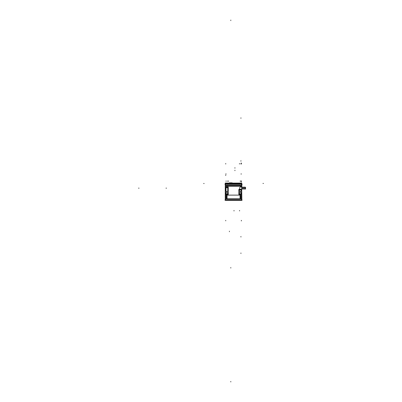 <?xml version="1.0" encoding="UTF-8"?>
<svg xmlns="http://www.w3.org/2000/svg" width="402" height="402" viewBox="0 0 402 402"><rect width="100%" height="100%" fill="white"/><g stroke="black" fill="none" stroke-linecap="round" stroke-linejoin="round"><path stroke-width="0.6" d="M241.607 190.734L241.607 190.709A1.382 1.382 0 0 0 241.592 190.543A1.382 1.382 0 0 1 241.607 190.844M238.848 190.844A1.382 1.382 0 0 1 238.863 190.543A1.382 1.382 0 0 0 238.848 190.709L238.843 190.734M225.723 183.915L225.728 183.106L225.753 183.433L225.306 183.443L225.723 183.433L225.723 187L225.723 184.232L227.798 184.232L227.738 183.081L227.798 184.257M240.934 186.855A1.276 1.276 0 0 0 239.642 188.171L239.642 188.126A1.266 1.266 0 0 1 240.893 186.865L241.813 186.975M241.491 189.096L241.838 189.442L241.491 189.096L241.838 189.442L241.376 189.437L241.788 189.257M225.266 200.116L225.266 183.915L225.411 184.232L225.306 183.418L225.738 183.418L225.738 187M227.738 183.101L227.467 183.438L241.607 183.438L241.336 183.101L241.326 183.438L241.798 183.428A0.347 0.347 0 0 0 241.607 183.141A0.347 0.347 0 0 1 241.793 183.412A0.347 0.347 0 0 0 241.607 183.141A0.347 0.347 0 0 1 241.793 183.412L241.607 183.402M242.12 184.232L227.517 184.232M241.838 184.181L241.838 186.865A0.347 0.347 0 0 1 241.692 187.136A0.347 0.347 0 0 0 241.833 186.91L241.692 186.91M241.692 188.543L241.758 189.221A0.347 0.347 0 0 0 241.692 189.156M241.838 200.116L241.692 189.221M240.17 189.88A0.879 0.879 0 0 1 241.105 190.759A0.879 0.879 0 0 1 240.17 191.633M241.592 194.467L238.863 194.467L238.863 189.347L241.592 189.347L241.592 194.467M241.607 190.709A1.382 1.382 0 0 0 241.592 190.543L241.607 193.081M241.532 193.106L241.532 190.709L241.537 193.106M238.924 190.839A1.306 1.306 0 0 1 240.225 189.448A1.306 1.306 0 0 1 241.532 190.839M238.848 192.97A1.382 1.382 0 0 0 238.863 193.272L238.863 190.543A1.382 1.382 0 0 0 238.848 190.709L238.863 190.709M238.919 190.709L238.919 193.106L238.914 190.709M241.532 192.975A1.306 1.306 0 0 1 240.225 194.367A1.306 1.306 0 0 1 238.924 192.975M241.607 192.97A1.382 1.382 0 0 1 241.592 193.272L241.607 193.106M241.692 200.432L225.411 200.432L225.411 183.915L241.692 183.915L241.692 200.432M241.361 186.91L241.361 184.181M239.642 188.121A1.276 1.276 0 0 0 240.436 189.347M241.361 200.327L241.361 194.467M224.934 200.116L242.17 200.116M225.683 184.252L225.683 183.418L227.839 183.418L227.839 184.252L225.683 184.252M225.738 194.518L225.738 200.432M225.497 188.543A1.382 1.382 0 0 1 225.512 188.242L225.512 193.151M228.256 188.432L228.241 188.242A1.382 1.382 0 0 1 228.256 188.543M228.256 192.97A1.382 1.382 0 0 1 228.241 193.272L228.256 193.081M225.497 193.081L225.512 193.272A1.382 1.382 0 0 1 225.497 192.97M228.18 192.975A1.306 1.306 0 0 1 226.879 194.367A1.306 1.306 0 0 1 225.572 192.975M228.241 194.518L225.512 194.518L225.512 187L228.241 187L228.241 194.518M225.572 188.538A1.306 1.306 0 0 1 226.879 187.146A1.306 1.306 0 0 1 228.18 188.538M225.567 188.362L225.567 193.151L225.562 188.362M228.241 188.362L228.241 193.151M228.185 193.151L228.185 188.362L228.19 193.151M226.823 192.181A0.879 0.879 0 0 1 227.758 193.06A0.879 0.879 0 0 1 226.823 193.935M226.929 193.935A0.879 0.879 0 0 1 225.994 193.06A0.879 0.879 0 0 1 226.929 192.181M227.753 190.704A0.879 0.879 0 0 1 226.879 191.638A0.879 0.879 0 0 1 225.999 190.704M225.994 190.804L225.994 188.407L225.999 190.804M225.999 188.508A0.879 0.879 0 0 1 226.879 187.573A0.879 0.879 0 0 1 227.753 188.508M227.758 188.407L227.758 190.804L227.753 188.407M225.437 184.232L225.231 183.081L226.949 183.081L225.231 183.081L225.266 184.257M227.778 183.106L225.612 183.106M227.693 183.091L227.08 183.091L227.693 183.086M225.663 183.101A0.347 0.347 0 0 0 225.306 183.438A0.347 0.347 0 0 1 225.663 183.106L225.683 183.443L227.793 183.438M225.653 183.106L225.306 183.443L241.702 183.212M230.708 182.845L232.21 183.101L230.698 183.101M230.874 182.845L229.366 183.101L230.879 183.101M232.17 182.845L229.406 182.845M236.476 183.101L237.069 183.101L236.492 183.091M235.557 183.101L236.15 183.101L235.572 183.091M235.23 183.101L234.632 183.096L235.23 183.101M233.708 183.397L233.713 183.096L234.311 183.101L233.728 183.091M233.708 183.402L233.713 183.101M237.396 183.091L237.994 183.096L237.396 183.101M238.316 183.101L238.914 183.101L238.331 183.091M239.838 183.397L239.833 183.096L239.255 183.091M239.838 183.402L239.833 183.101M226.738 186.337L227.014 186.337M226.718 185.84L226.879 186.307L227.035 185.84A0.307 0.307 0 0 1 227.346 185.543M240.662 186.337L226.442 186.337L226.442 185.201L240.662 185.201L240.662 186.337M227.356 185.227L227.346 185.227A0.618 0.618 0 0 0 226.718 185.865M227.336 185.156L227.336 185.221A0.623 0.623 0 0 0 226.713 185.845L226.879 186.312L227.04 185.84A0.301 0.301 0 0 1 227.336 185.548L239.768 185.548A0.301 0.301 0 0 1 240.064 185.845L240.225 186.312L240.386 185.84A0.623 0.623 0 0 0 239.768 185.221L227.336 185.221A0.623 0.623 0 0 0 226.713 185.845L226.879 186.312L227.04 185.845A0.301 0.301 0 0 1 227.336 185.548L239.768 185.548A0.307 0.307 0 0 1 240.069 185.855L240.225 186.312L240.386 185.845A0.623 0.623 0 0 0 239.768 185.221L227.09 185.156L239.783 185.156M227.09 185.156L240.014 185.156M240.381 185.865A0.618 0.618 0 0 0 239.748 185.227L239.743 185.156M239.768 185.548A0.301 0.301 0 0 1 240.064 185.845L240.225 186.307L240.381 185.84M240.084 186.337L240.366 186.337M227.09 185.543L240.014 185.543L227.09 185.548M240.381 198.568L240.381 195.297M240.662 199.206L226.442 199.206L226.442 195.121L240.662 195.121L240.662 199.206M226.718 198.482A0.618 0.618 0 0 0 227.356 199.121M227.09 199.121L240.014 199.121L227.09 199.126M239.748 199.121A0.618 0.618 0 0 0 240.381 198.482M226.718 195.297L226.718 198.568M240.069 198.493A0.307 0.307 0 0 1 239.758 198.809L227.336 198.804A0.301 0.301 0 0 1 227.04 198.503L227.04 195.362L226.718 195.372M227.035 198.568L227.035 195.297L227.04 198.568M227.346 198.809A0.307 0.307 0 0 1 227.035 198.493M240.014 198.809L227.09 198.809L240.014 198.804M240.069 195.297L240.069 198.568L240.064 195.297M240.381 195.372L240.069 195.372L240.064 198.503A0.301 0.301 0 0 1 239.768 198.804L227.336 198.804A0.301 0.301 0 0 1 227.04 198.503L226.879 195.201L226.713 198.503A0.623 0.623 0 0 0 227.336 199.126L239.768 199.126A0.623 0.623 0 0 0 240.386 198.503L240.225 195.201L240.064 198.503A0.301 0.301 0 0 1 239.768 198.804M240.28 191.633A0.879 0.879 0 0 1 239.346 190.759A0.879 0.879 0 0 1 240.28 189.88M240.28 193.935A0.879 0.879 0 0 1 239.346 193.06A0.879 0.879 0 0 1 240.28 192.181M240.17 192.181A0.879 0.879 0 0 1 241.105 193.06A0.879 0.879 0 0 1 240.17 193.935M241.692 188.201L245.562 188.201L245.562 187.297L241.692 187.297L245.441 187.262L245.441 189.03L241.758 189L245.562 189L245.562 188.091L241.692 188.091M242.17 184.227L224.934 184.227L242.17 184.227M241.768 183.101L225.336 183.101M225.306 183.412L225.266 184.227M241.336 183.101L241.361 183.915L241.321 183.412L241.361 183.915L241.336 183.428L225.723 183.433L225.723 183.081M227.482 184.247L227.482 183.412L241.652 183.412L241.652 184.247L227.482 184.247M239.24 183.101L239.833 183.091L239.838 183.513M241.537 193.06L241.537 190.759A1.312 1.312 0 0 0 240.225 189.442A1.312 1.312 0 0 0 238.914 190.759L238.914 193.06A1.312 1.312 0 0 0 240.225 194.372A1.312 1.312 0 0 0 241.537 193.06L241.537 190.759A1.312 1.312 0 0 0 240.225 189.442A1.312 1.312 0 0 0 238.914 190.759L238.914 193.06A1.312 1.312 0 0 0 240.225 194.372A1.312 1.312 0 0 0 241.537 193.06M240.225 191.633A0.874 0.874 0 0 1 239.351 190.759A0.874 0.874 0 0 1 240.225 189.88A0.874 0.874 0 0 1 241.099 190.759A0.874 0.874 0 0 1 240.225 191.633A0.874 0.874 0 0 1 239.351 190.759A0.874 0.874 0 0 1 240.225 189.88A0.874 0.874 0 0 1 241.099 190.759A0.874 0.874 0 0 1 240.225 191.633M240.225 193.935A0.874 0.874 0 0 1 239.351 193.06A0.874 0.874 0 0 1 240.225 192.186A0.874 0.874 0 0 1 241.099 193.06A0.874 0.874 0 0 1 240.225 193.935A0.874 0.874 0 0 1 239.351 193.06A0.874 0.874 0 0 1 240.225 192.186A0.874 0.874 0 0 1 241.099 193.06A0.874 0.874 0 0 1 240.225 193.935M239.652 188.161L239.652 188.166A1.266 1.266 0 0 0 240.466 189.347A1.266 1.266 0 0 1 239.652 188.161L239.652 188.131A1.266 1.266 0 0 1 240.893 186.865L241.376 186.855L241.376 184.232L241.376 186.855L241.838 186.855M241.376 194.467L241.376 200.327M225.723 194.518L225.723 200.432M225.723 187L225.723 184.232L227.798 184.232M228.19 188.453A1.312 1.312 0 0 0 226.879 187.141A1.312 1.312 0 0 0 225.562 188.453L225.562 193.06A1.312 1.312 0 0 0 226.879 194.372A1.312 1.312 0 0 0 228.19 193.06L228.19 188.453A1.312 1.312 0 0 0 226.879 187.141A1.312 1.312 0 0 0 225.562 188.453L225.562 193.06A1.312 1.312 0 0 0 226.879 194.372A1.312 1.312 0 0 0 228.19 193.06L228.19 188.453M226.879 192.186A0.874 0.874 0 0 1 227.753 193.06A0.874 0.874 0 0 1 226.879 193.935A0.874 0.874 0 0 1 225.999 193.06A0.874 0.874 0 0 1 226.879 192.186A0.874 0.874 0 0 1 227.753 193.06A0.874 0.874 0 0 1 226.879 193.935A0.874 0.874 0 0 1 225.999 193.06A0.874 0.874 0 0 1 226.879 192.186M225.999 190.759L225.999 188.453A0.874 0.874 0 0 1 226.879 187.578A0.874 0.874 0 0 1 227.753 188.453L227.753 190.759A0.874 0.874 0 0 1 226.879 191.633A0.874 0.874 0 0 1 225.999 190.759L225.999 188.453A0.874 0.874 0 0 1 226.879 187.578A0.874 0.874 0 0 1 227.753 188.453L227.753 190.759A0.874 0.874 0 0 1 226.879 191.633A0.874 0.874 0 0 1 225.999 190.759M231.321 182.935L230.788 183.101M232.21 182.94L229.366 182.935M241.692 188.146L245.441 188.146M225.723 220.819L225.723 220.361M225.723 175.448L225.723 174.991L225.723 175.448M241.376 163.529L241.376 163.991M166.016 188.146L166.473 188.146M241.376 220.819L241.376 220.361M241.376 186.91L241.376 184.181M240.919 163.529L240.919 163.991L240.919 163.529M203.663 183.513L204.121 183.513L203.663 183.508M241.351 220.934L241.351 220.477M241.145 180.915L241.155 181.377L241.145 180.915M241.351 163.051L241.351 163.513M240.919 118.299L240.919 117.841L240.919 118.299M241.376 180.915L241.356 181.377L241.376 180.915M240.919 253.461L240.919 253.004L240.919 253.461M240.919 161.177L240.919 160.715M225.723 163.529L225.723 163.991M226.09 180.925L226.115 181.387L226.09 180.925M228.18 180.915L228.155 181.377L228.18 180.915M227.854 180.92L227.879 181.382L227.854 180.92M229.406 231.668L229.406 231.205L229.406 231.668M263.441 183.453L262.983 183.453M230.788 381.438L230.788 381.9L230.788 381.438M230.788 20.1L230.788 20.562L230.788 20.1M234.934 170.207L234.934 170.669L234.934 170.207M234.934 167.709L234.934 168.167L234.934 167.709M234.009 210.457L234.009 210.919M239.537 210.457L239.537 210.919M240.28 180.915L240.275 181.377M225.954 173.744L225.954 174.202L225.954 173.744M241.145 173.744L241.145 174.202L241.145 173.744M240.014 185.221L227.09 185.221M240.386 198.568L240.386 195.297M226.713 195.297L226.713 198.568M138.559 188.146L139.017 188.146L138.559 188.146M239.507 163.529L239.502 163.991L239.486 163.529M241.145 180.91L241.155 181.372L241.145 180.91M230.788 268.013L230.788 267.556L230.788 268.013M228.18 180.91L228.155 181.372L228.18 180.91M229.406 231.663L229.406 231.2L229.406 231.663M241.235 181.578L241.26 182.036M240.919 236.974L240.919 236.517M227.04 186.151L227.04 185.845M240.064 185.845L240.064 186.151M240.386 186.151L240.386 185.845M226.713 185.845L226.713 186.151M227.04 195.362L226.713 195.362L226.713 198.503A0.623 0.623 0 0 0 227.336 199.126L239.768 199.126A0.623 0.623 0 0 0 240.386 198.503L240.386 195.362L240.064 195.362M241.692 187.196L245.099 187.136L241.692 187.196M241.838 186.84L241.496 187.201M226.648 186.141L227.105 186.141M239.999 186.141L240.456 186.141M241.798 183.438L241.451 183.101L241.798 183.438M233.708 183.513L233.713 183.091M241.798 183.453L241.451 183.101L241.798 183.453"/></g></svg>
